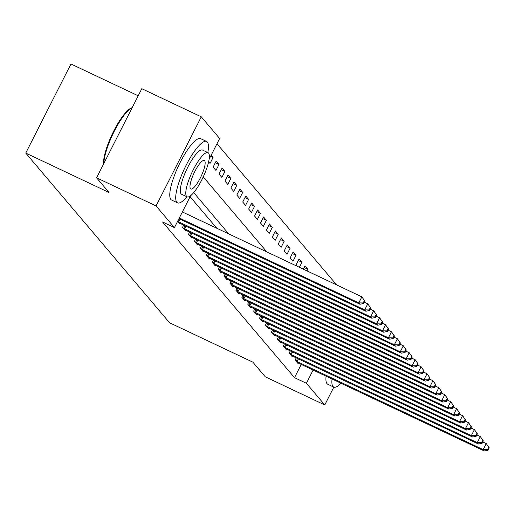 <?xml version="1.0" encoding="UTF-8"?>
<svg xmlns="http://www.w3.org/2000/svg" width="515" height="515" viewBox="0 0 515 515"><rect width="100%" height="100%" fill="white"/><g stroke="black" fill="none" stroke-linecap="round" stroke-linejoin="round"><path stroke-width="0.77" d="M138.2 95.79L70.954 63.989L25.75 153.09L169.57 322.763L252.852 362.148L265.289 376.819L324.772 404.957L306.412 383.289L313.139 370.027M25.75 153.09L109.026 192.481L96.588 177.804L141.792 88.696L201.281 116.828L219.641 138.49L209.122 159.225M336.643 284.924L216.97 143.756M208.633 161.826L210.023 163.461L213.075 157.442L211.169 155.189M213.101 167.098L215.946 170.452L219.004 164.433L216.158 161.079L213.101 167.098M219.03 174.083L221.868 177.437L224.926 171.418L222.081 168.064L219.03 174.083M224.952 181.074L227.791 184.428L230.849 178.409L228.003 175.055L224.952 181.074M230.875 188.059L233.72 191.413L236.771 185.394L233.926 182.04L230.875 188.059M236.797 195.05L239.642 198.404L242.694 192.385L239.848 189.031L236.797 195.05M242.72 202.035L245.565 205.388L248.616 199.369L245.777 196.015L242.72 202.035M248.642 209.026L251.487 212.38L254.539 206.361L251.7 203.007L248.642 209.026M254.565 216.01L257.41 219.364L260.468 213.345L257.622 209.991L254.565 216.01M260.493 223.001L263.332 226.355L266.39 220.336L263.545 216.982L260.493 223.001M266.416 229.986L269.255 233.347L272.313 227.321L269.467 223.967L266.416 229.986M272.338 236.977L275.184 240.331L278.235 234.312L275.39 230.958L272.338 236.977M278.261 243.968L281.106 247.322L284.158 241.297L281.319 237.943L278.261 243.968M284.183 250.953L287.029 254.307L290.08 248.288L287.241 244.934L284.183 250.953M290.106 257.944L292.951 261.298L296.009 255.273L293.164 251.919L290.106 257.944M299.376 267.298L301.932 262.264L299.086 258.91L296.035 264.929L297.149 266.249M303.348 269.178L305.009 265.895L307.854 269.248L307.011 270.909M190.608 195.719L174.437 227.598L162.54 221.971L294.516 377.662L301.243 364.401M216.809 228.248L190.093 196.736M177.572 221.418L179.478 223.671L179.716 223.201M183.688 225.074L182.561 227.302L185.4 230.656L185.638 230.186M189.61 232.065L188.484 234.293L191.323 237.647L191.567 237.177M195.533 239.05L194.406 241.278L197.251 244.631L197.49 244.161M201.462 246.041L200.329 248.269L203.174 251.623L203.412 251.153M207.384 253.026L206.251 255.253L209.096 258.614L209.335 258.137M213.307 260.017L212.174 262.244L215.019 265.598L215.257 265.128M219.229 267.002L218.096 269.236L220.941 272.59L221.18 272.113M225.152 273.993L224.025 276.22L226.864 279.574L227.109 279.104M231.074 280.978L229.948 283.211L232.786 286.565L233.031 286.089M237.003 287.969L235.87 290.196L238.715 293.55L238.954 293.08M242.926 294.953L241.793 297.187L244.638 300.541L244.876 300.065M248.848 301.945L247.715 304.172L250.56 307.526L250.799 307.056M254.77 308.929L253.638 311.163L256.483 314.517L256.721 314.041M260.693 315.92L259.566 318.148L262.405 321.502L262.644 321.032M266.616 322.905L265.489 325.139L268.328 328.493L268.572 328.016M272.544 329.896L271.411 332.123L274.257 335.477L274.495 335.007M278.467 336.881L277.334 339.115L280.179 342.469L280.418 341.992M284.389 343.872L283.256 346.099L286.102 349.453L286.34 348.983M290.312 350.863L289.179 353.09L292.024 356.444L292.263 355.968M296.234 357.848L295.108 360.075L297.947 363.429L298.185 362.959M96.588 177.804L156.071 205.936L201.281 116.828M333.823 387.113L324.772 404.957M294.516 377.662L306.412 383.289M174.437 227.598L156.071 205.936M228.705 233.874L193.717 192.597M203.238 176.89L266.834 251.912M304.185 267.517L307.854 269.248M298.262 260.532L301.932 262.264M292.34 253.541L296.009 255.273M286.417 246.556L290.08 248.288M280.495 239.565L284.158 241.297M274.572 232.574L278.235 234.312M268.65 225.589L272.313 227.321M262.721 218.598L266.39 220.336M256.798 211.614L260.468 213.345M250.876 204.622L254.539 206.361M244.953 197.638L248.616 199.369M239.031 190.647L242.694 192.385M233.108 183.662L236.771 185.394M227.179 176.671L230.849 178.409M221.257 169.686L224.926 171.418M215.334 162.695L219.004 164.433M210.616 156.277L213.075 157.442M179.317 217.98L358.794 302.872L359.979 304.268L178.969 218.656M182.368 211.961L361.852 296.846L364.858 301.095L364.382 300.535L363.159 302.942L363.635 303.502L364.858 301.095M363.159 302.942L358.794 302.872L361.852 296.846L364.382 300.535M359.979 304.268L363.635 303.502M177.611 221.334L364.717 309.856L365.901 311.253L178.705 222.763M364.298 302.196L367.774 303.837L370.781 308.086L370.304 307.526L369.081 309.933L369.558 310.494L370.781 308.086M369.081 309.933L364.717 309.856L367.774 303.837L370.304 307.526M365.901 311.253L369.558 310.494M183.327 228.216L370.646 316.847L371.83 318.244L184.628 229.748M370.221 309.18L373.697 310.822L376.703 315.071L376.227 314.511L375.01 316.918L375.48 317.478L376.703 315.071M375.01 316.918L370.646 316.847L373.697 310.822L376.227 314.511M371.83 318.244L375.48 317.478M189.25 235.201L376.568 323.832L377.752 325.229L190.556 236.739M376.15 316.171L379.619 317.813L382.626 322.062L382.156 321.502L380.933 323.909L381.403 324.469L382.626 322.062M380.933 323.909L376.568 323.832L379.619 317.813L382.156 321.502M377.752 325.229L381.403 324.469M195.179 242.192L382.49 330.823L383.675 332.22L196.479 243.724M382.072 323.156L385.542 324.798L388.548 329.046L388.078 328.486L386.855 330.894L387.332 331.454L388.548 329.046M386.855 330.894L382.49 330.823L385.542 324.798L388.078 328.486M383.675 332.22L387.332 331.454M103.579 164.015A33.14 8.195 -64.7 0 1 113.165 132.168A33.14 8.195 -64.7 0 1 131.331 107.983L132.181 107.648M132.175 107.654A33.958 8.395 115.3 0 0 114.311 131.196A33.958 8.395 115.3 0 0 103.856 163.48M207.809 152.556A33.958 8.395 115.3 0 0 207.365 142.063A33.958 8.395 115.3 0 0 206.612 141.471A33.958 8.395 115.3 0 0 185.323 166.866A33.958 8.395 115.3 0 0 176.819 202.273A33.958 8.395 115.3 0 0 177.572 202.859A33.958 8.395 115.3 0 0 186.906 196.756M206.612 141.471L200.663 138.657A33.958 8.395 115.3 0 0 179.375 164.053A33.958 8.395 115.3 0 0 170.871 199.459A33.958 8.395 115.3 0 0 171.624 200.045L177.572 202.859M187.112 196.852L181.641 194.264A24.45 6.045 -64.7 0 1 181.093 193.84A24.45 6.045 -64.7 0 1 187.222 168.353A24.45 6.045 -64.7 0 1 202.543 150.065L208.015 152.652A24.45 6.045 115.3 0 0 192.694 170.941A24.45 6.045 115.3 0 0 186.572 196.427A24.45 6.045 115.3 0 0 187.112 196.852A24.45 6.045 115.3 0 0 202.434 178.57A24.45 6.045 115.3 0 0 208.562 153.077A24.45 6.045 115.3 0 0 208.015 152.652M190.479 188.722A15.753 3.895 115.3 0 0 190.827 188.999A15.753 3.895 115.3 0 0 200.702 177.212A15.753 3.895 115.3 0 0 204.648 160.789A15.753 3.895 115.3 0 0 204.301 160.513A15.753 3.895 115.3 0 0 194.425 172.3A15.753 3.895 115.3 0 0 190.479 188.722M332.046 378.969A33.958 8.395 115.3 0 0 332.96 386.475A33.958 8.395 115.3 0 0 333.72 387.068A33.958 8.395 115.3 0 0 341.039 383.224M326.098 376.156A33.958 8.395 115.3 0 0 327.012 383.662A33.958 8.395 115.3 0 0 327.772 384.254L333.72 387.068M201.101 249.176L388.413 337.808L389.598 339.205L202.401 250.715M387.995 330.147L391.471 331.789L394.471 336.038L394.001 335.477L392.778 337.885L393.254 338.445L394.471 336.038M392.778 337.885L388.413 337.808L391.471 331.789L394.001 335.477M389.598 339.205L393.254 338.445M207.024 256.167L394.335 344.799L395.52 346.196L208.324 257.7M393.917 337.132L397.393 338.773L400.4 343.022L399.923 342.462L398.7 344.87L399.177 345.43L400.4 343.022M398.7 344.87L394.335 344.799L397.393 338.773L399.923 342.462M395.52 346.196L399.177 345.43M212.946 263.152L400.258 351.784L401.443 353.181L214.246 264.691M399.84 344.123L403.316 345.765L406.322 350.013L405.846 349.453L404.623 351.861L405.099 352.421L406.322 350.013M404.623 351.861L400.258 351.784L403.316 345.765L405.846 349.453M401.443 353.181L405.099 352.421M218.869 270.143L406.187 358.775L407.371 360.172L220.169 271.675M405.762 351.108L409.238 352.749L412.245 356.998L411.768 356.438L410.552 358.846L411.022 359.406L412.245 356.998M410.552 358.846L406.187 358.775L409.238 352.749L411.768 356.438M407.371 360.172L411.022 359.406M224.791 277.128L412.109 365.759L413.294 367.156L226.098 278.667M411.685 358.099L415.161 359.74L418.167 363.989L417.697 363.429L416.474 365.837L416.944 366.397L418.167 363.989M416.474 365.837L412.109 365.759L415.161 359.74L417.697 363.429M413.294 367.156L416.944 366.397M230.72 284.119L418.032 372.751L419.216 374.148L232.02 285.651M417.614 365.084L421.083 366.725L424.09 370.974L423.62 370.414L422.397 372.821L422.867 373.381L424.09 370.974M422.397 372.821L418.032 372.751L421.083 366.725L423.62 370.414M419.216 374.148L422.867 373.381M236.643 291.104L423.954 379.735L425.139 381.132L237.943 292.642M423.536 372.075L427.006 373.716L430.012 377.965L429.542 377.405L428.319 379.812L428.795 380.373L430.012 377.965M428.319 379.812L423.954 379.735L427.006 373.716L429.542 377.405M425.139 381.132L428.795 380.373M242.565 298.095L429.877 386.726L431.061 388.123L243.865 299.627M429.459 379.059L432.935 380.701L435.941 384.95L435.465 384.39L434.242 386.797L434.718 387.357L435.941 384.95M434.242 386.797L429.877 386.726L432.935 380.701L435.465 384.39M431.061 388.123L434.718 387.357M248.488 305.08L435.799 393.711L436.984 395.108L249.788 306.618M435.381 386.05L438.857 387.692L441.864 391.941L441.387 391.381L440.164 393.788L440.64 394.348L441.864 391.941M440.164 393.788L435.799 393.711L438.857 387.692L441.387 391.381M436.984 395.108L440.64 394.348M254.41 312.071L441.722 400.702L442.906 402.099L255.71 313.603M441.304 393.035L444.78 394.677L447.786 398.925L447.31 398.365L446.087 400.779L446.563 401.333L447.786 398.925M446.087 400.779L441.722 400.702L444.78 394.677L447.31 398.365M442.906 402.099L446.563 401.333M260.332 319.055L447.651 407.687L448.835 409.084L261.633 320.594M447.226 400.026L450.702 401.668L453.709 405.917L453.232 405.356L452.016 407.764L452.485 408.324L453.709 405.917M452.016 407.764L447.651 407.687L450.702 401.668L453.232 405.356M448.835 409.084L452.485 408.324M266.255 326.047L453.573 414.678L454.758 416.075L267.562 327.579M453.155 407.011L456.625 408.652L459.631 412.901L459.161 412.341L457.938 414.755L458.408 415.309L459.631 412.901M457.938 414.755L453.573 414.678L456.625 408.652L459.161 412.341M454.758 416.075L458.408 415.309M272.184 333.031L459.496 421.663L460.68 423.06L273.484 334.57M459.077 414.002L462.547 415.644L465.554 419.892L465.084 419.332L463.861 421.74L464.337 422.3L465.554 419.892M463.861 421.74L459.496 421.663L462.547 415.644L465.084 419.332M460.68 423.06L464.337 422.3M278.106 340.022L465.418 428.654L466.603 430.051L279.407 341.554M465 420.987L468.476 422.635L471.483 426.877L471.006 426.317L469.783 428.731L470.259 429.285L471.483 426.877M469.783 428.731L465.418 428.654L468.476 422.635L471.006 426.317M466.603 430.051L470.259 429.285M284.029 347.007L471.341 435.639L472.525 437.035L285.329 348.546M470.922 427.978L474.399 429.619L477.405 433.868L476.929 433.308L475.706 435.716L476.182 436.276L477.405 433.868M475.706 435.716L471.341 435.639L474.399 429.619L476.929 433.308M472.525 437.035L476.182 436.276M289.951 353.998L477.263 442.63L478.448 444.027L291.252 355.53M476.845 434.963L480.321 436.611L483.327 440.853L482.851 440.293L481.628 442.707L482.104 443.26L483.327 440.853M481.628 442.707L477.263 442.63L480.321 436.611L482.851 440.293M478.448 444.027L482.104 443.26M295.874 360.983L483.192 449.614L484.377 451.011L297.174 362.521M482.767 441.954L486.244 443.595L489.25 447.844L488.774 447.284L487.557 449.692L488.027 450.252L489.25 447.844M487.557 449.692L483.192 449.614L486.244 443.595L488.774 447.284M484.377 451.011L488.027 450.252M177.733 221.399L179.091 218.714M178.654 221.856L180.025 219.158M183.655 228.383L185.014 225.705M184.576 228.847L185.947 226.143M189.578 235.374L190.936 232.69M190.499 235.831L191.87 233.134M195.5 242.359L196.865 239.681M196.421 242.823L197.792 240.119M201.423 249.35L202.788 246.666M202.35 249.807L203.721 247.11M207.345 256.335L208.71 253.657M208.272 256.798L209.644 254.095M213.274 263.326L214.633 260.642M214.195 263.783L215.566 261.086M219.197 270.311L220.555 267.633M220.117 270.774L221.489 268.07M225.119 277.302L226.478 274.617M226.04 277.759L227.411 275.062M231.042 284.286L232.4 281.608M231.962 284.75L233.334 282.046M236.964 291.278L238.329 288.593M237.891 291.735L239.256 289.037M242.887 298.262L244.252 295.584M243.814 298.726L245.185 296.022M248.816 305.253L250.174 302.569M249.736 305.71L251.108 303.013M254.738 312.238L256.097 309.56M255.659 312.702L257.03 309.998M260.661 319.229L262.019 316.545M261.581 319.686L262.953 316.989M266.583 326.214L267.942 323.536M267.504 326.677L268.875 323.974M272.506 333.205L273.871 330.521M273.433 333.662L274.798 330.965M278.428 340.19L279.793 337.512M279.355 340.653L280.726 337.949M284.357 347.181L285.716 344.496M285.278 347.644L286.649 344.941M290.28 354.172L291.638 351.488M291.2 354.629L292.572 351.925M296.202 361.157L297.561 358.472M297.123 361.62L298.494 358.916"/></g></svg>
